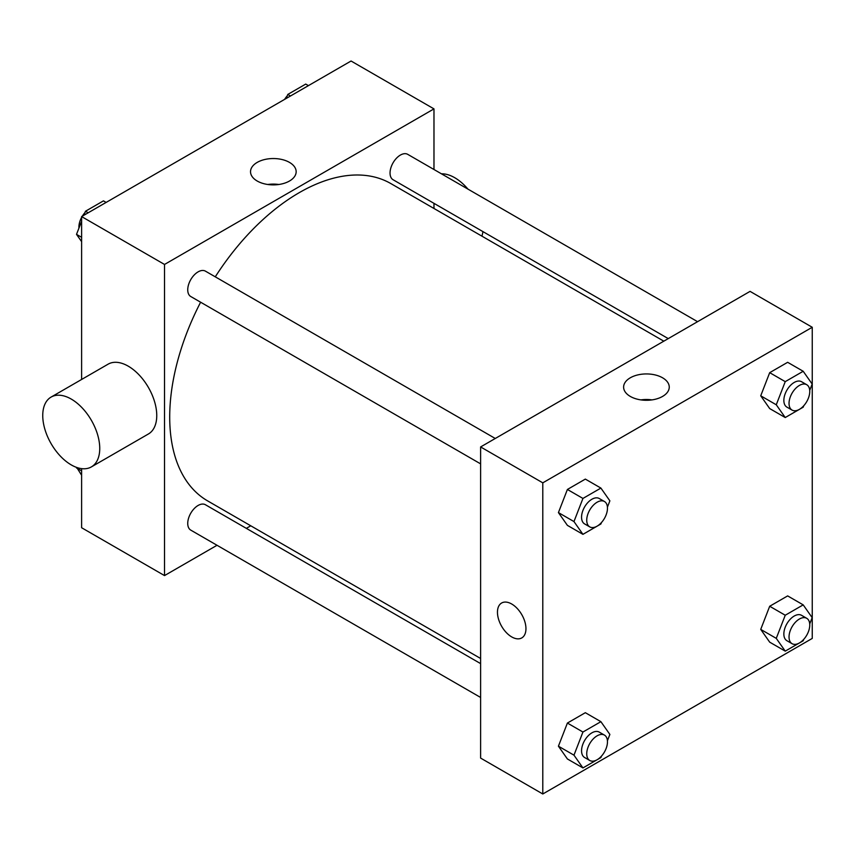 <?xml version="1.0" encoding="UTF-8"?>
<svg xmlns="http://www.w3.org/2000/svg" width="855" height="855" viewBox="0 0 855 855"><rect width="100%" height="100%" fill="white"/><g stroke="black" fill="none" stroke-linecap="round" stroke-linejoin="round"><path stroke-width="1.28" d="M217.02 545.276L164.523 575.586L81.61 527.727L81.61 468.626M81.61 379.46L81.61 216.582L351.063 61.015L433.977 108.884L433.977 169.504M250.772 525.793L246.336 528.358M200.615 302.21A183.205 105.774 120 0 0 169.707 417.026A183.205 105.774 120 0 0 207.647 500.902L480.617 658.489M663.822 341.177L390.853 183.579A183.205 105.774 120 0 0 215.268 276.828M433.977 203.351L433.977 208.47M164.523 575.586L164.523 264.452L433.977 108.884M697.573 321.683L407.728 154.349A14.653 8.465 120 0 0 396.431 158.271A14.653 8.465 120 0 0 390.04 173.02A14.653 8.465 120 0 0 393.076 179.732L668.257 338.612M480.617 663.619L205.424 504.739A14.653 8.465 120 0 0 194.138 508.661A14.653 8.465 120 0 0 187.737 523.42A14.653 8.465 120 0 0 190.772 530.121L480.617 697.466M480.617 463.87L190.772 296.525A14.653 8.465 -60 0 1 190.772 279.606A14.653 8.465 -60 0 1 205.424 271.142L495.269 438.487M164.523 264.452L81.61 216.582M257.205 181.025A22.818 13.178 180 0 1 250.526 171.705A22.818 13.178 180 0 1 273.344 158.538A22.818 13.178 180 0 1 296.161 171.705A22.818 13.178 180 0 1 282.075 183.878A22.818 13.178 180 0 1 257.205 181.025M51.097 397.083L108.093 364.177A40.303 23.267 60 0 1 139.151 374.971A40.303 23.267 60 0 1 156.754 415.53A40.303 23.267 60 0 1 148.407 433.987L91.4 466.894A40.303 23.267 60 0 1 51.097 443.627A40.303 23.267 60 0 1 51.097 397.083A40.303 23.267 60 0 1 82.155 407.878A40.303 23.267 60 0 1 99.746 448.437A40.303 23.267 60 0 1 91.4 466.894M481.899 236.14A40.303 23.267 -120 0 0 482.915 231.598M467.963 189.126A40.303 23.267 -120 0 0 441.447 173.821M267.807 184.488A22.818 13.178 180 0 1 278.869 184.488M480.617 758.086L480.617 446.941L750.07 291.373L812.25 327.273L812.25 638.418L542.797 793.985L480.617 758.086M803.743 405.762L803.198 407.183L785.243 417.539L769.692 408.572L760.726 395.801L769.692 372.662L787.647 362.306L803.198 371.273L812.164 384.045L809.717 390.35M601.45 756.151L600.894 757.573L582.939 767.929L567.399 758.962L558.422 746.191L567.399 723.052L585.344 712.696L600.894 721.673L609.872 734.434L607.424 740.751M542.797 793.985L542.797 482.84L812.25 327.273M803.743 639.358L803.198 640.769L785.243 651.136L769.692 642.158L760.726 629.398L769.692 606.259L787.647 595.903L803.198 604.87L812.164 617.641L809.717 623.947M601.45 522.555L600.894 523.976L582.939 534.343L567.399 525.365L558.422 512.594L567.399 489.466L585.344 479.099L600.894 488.077L609.872 500.838L607.424 507.154M542.797 482.84L480.617 446.941M630.295 396.421A22.818 13.178 180 0 1 623.616 387.112A22.818 13.178 180 0 1 646.433 373.934A22.818 13.178 180 0 1 669.251 387.112A22.818 13.178 180 0 1 655.165 399.285A22.818 13.178 180 0 1 630.295 396.421M525.953 628.692A20.157 11.639 60 0 1 521.785 637.916A20.157 11.639 60 0 1 501.629 626.277A20.157 11.639 60 0 1 501.629 603.01A20.157 11.639 60 0 1 517.157 608.407A20.157 11.639 60 0 1 525.953 628.692M521.785 637.916A20.157 11.639 60 0 1 501.629 626.277A20.157 11.639 60 0 1 501.629 603.01M640.908 399.894A22.818 13.178 180 0 1 651.959 399.894M582.939 534.343L573.972 521.571L582.939 498.433L600.894 488.077M604.432 501.5L599.248 498.518A14.653 8.465 120 0 0 587.951 502.441A14.653 8.465 120 0 0 581.56 517.19A14.653 8.465 120 0 0 584.596 523.901L589.768 526.894A14.653 8.465 120 0 0 604.432 518.429A14.653 8.465 120 0 0 604.432 501.5A14.653 8.465 120 0 0 593.135 505.433A14.653 8.465 120 0 0 586.733 520.182A14.653 8.465 120 0 0 589.768 526.894M573.972 521.571L558.422 512.594M582.939 498.433L567.399 489.466M785.243 417.539L776.265 404.778L785.243 381.64L803.198 371.273M806.725 384.707L801.541 381.715A14.653 8.465 120 0 0 790.255 385.648A14.653 8.465 120 0 0 783.853 400.397A14.653 8.465 120 0 0 786.889 407.108L792.072 410.09A14.653 8.465 120 0 0 806.725 401.636A14.653 8.465 120 0 0 806.725 384.707A14.653 8.465 120 0 0 795.428 388.64A14.653 8.465 120 0 0 789.037 403.389A14.653 8.465 120 0 0 792.072 410.09M776.265 404.778L760.726 395.801M785.243 381.64L769.692 372.662M582.939 767.929L573.972 755.168L582.939 732.03L600.894 721.673M604.432 735.097L599.248 732.104A14.653 8.465 120 0 0 587.951 736.037A14.653 8.465 120 0 0 581.56 750.786A14.653 8.465 120 0 0 584.596 757.498L589.768 760.49A14.653 8.465 120 0 0 604.432 752.026A14.653 8.465 120 0 0 604.432 735.097A14.653 8.465 120 0 0 593.135 739.03A14.653 8.465 120 0 0 586.733 753.779A14.653 8.465 120 0 0 589.768 760.49M573.972 755.168L558.422 746.191M582.939 732.03L567.399 723.052M785.243 651.136L776.265 638.364L785.243 615.237L803.198 604.87M806.725 618.304L801.541 615.311A14.653 8.465 120 0 0 790.255 619.234A14.653 8.465 120 0 0 783.853 633.993A14.653 8.465 120 0 0 786.889 640.694L792.072 643.687A14.653 8.465 120 0 0 806.725 635.233A14.653 8.465 120 0 0 806.725 618.304A14.653 8.465 120 0 0 795.428 622.226A14.653 8.465 120 0 0 789.037 636.975A14.653 8.465 120 0 0 792.072 643.687M776.265 638.364L760.726 629.398M785.243 615.237L769.692 606.259M81.61 241.623L76.512 234.366L81.61 221.221M83.929 215.246L85.489 211.238L103.444 200.872L106.138 202.421M81.61 237.316L76.512 234.366M88.183 212.788L85.489 211.238M81.61 217.394A14.653 8.465 120 0 0 78.917 226.992A14.653 8.465 120 0 0 78.959 228.061M84.934 212.66A14.653 8.465 120 0 0 82.315 216.176M286.233 98.443L287.782 94.435L305.737 84.079L308.431 85.628M290.486 95.995L287.782 94.435M287.237 95.856A14.653 8.465 120 0 0 284.608 99.383M81.61 475.22L76.715 467.439M81.61 470.902L76.512 467.963"/></g></svg>
